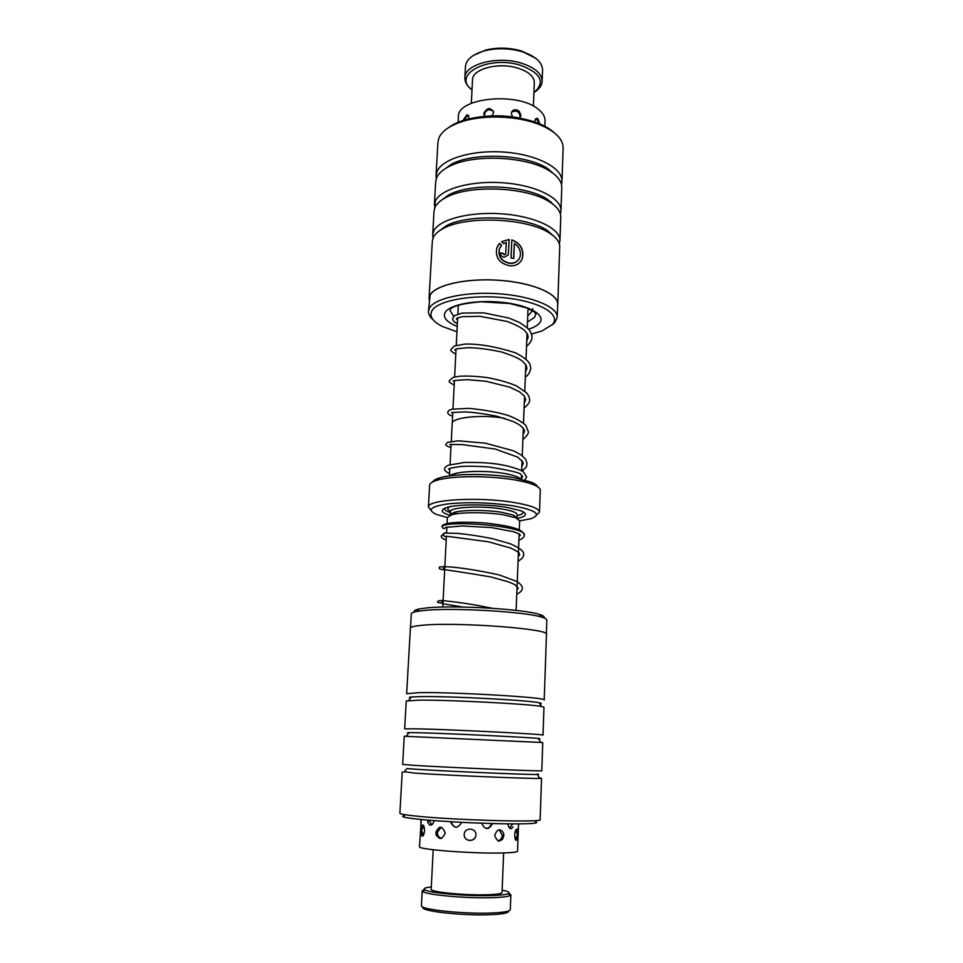 <?xml version="1.0" encoding="UTF-8"?>
<svg xmlns="http://www.w3.org/2000/svg" width="963" height="963" viewBox="0 0 963 963"><rect width="100%" height="100%" fill="white"/><g stroke="black" fill="none" stroke-linecap="round" stroke-linejoin="round"><path stroke-width="1.44" d="M450.203 475.794C454.199 471.184 484.75 469.848 504.768 473.543C513.291 475.072 518.576 476.89 520.634 478.996C518.527 476.89 513.243 475.072 504.756 473.543C484.762 469.86 454.259 471.196 450.239 475.794M519.298 529.939L519.659 520.79L515.723 517.721L503.011 514.736C486.05 511.991 460.519 512.063 451.563 514.808L447.374 517.504L447.061 523.583M516.987 517.95L513.327 515.073L501.603 512.292C485.978 509.752 462.481 509.824 454.199 512.388L450.299 514.916L450.467 511.63C449.48 507.188 480.886 505.431 501.747 508.946C511.75 510.619 516.878 512.521 517.119 514.663L516.987 517.95M517.312 518.419C526.773 516.385 527.941 513.821 520.814 510.727L506.382 507.26C486.917 504.046 457.557 504.143 447.133 507.381C439.754 509.812 440.693 512.472 449.938 515.349M444.533 508.32C444.268 509.776 446.218 511.209 450.419 512.629M432.724 481.909C433.422 480.429 435.697 479.093 439.549 477.925C453.2 473.495 489.673 473.29 513.748 477.636L531.034 482.078C534.766 483.595 536.921 485.123 537.474 486.676M539.497 512.111L540.291 490.287C540.327 488.422 538.028 486.544 533.406 484.666C528.976 482.896 522.909 481.344 515.205 480.007C489.818 475.445 451.286 475.65 436.949 480.284C432.182 481.741 429.727 483.402 429.606 485.268L428.403 507.068C426.549 499.592 479.381 496.523 514.29 502.542C530.757 505.37 539.16 508.56 539.497 512.111L536.56 515.133M519.659 520.875L530.782 518.756C542.229 514.483 536.162 510.149 512.605 505.756C489.806 502.493 468.271 501.879 448.012 503.89C430.605 506.466 426.765 509.993 436.492 514.471L447.374 517.588M431.063 510.342L428.403 507.068M517.083 515.65C521.38 514.627 523.463 513.375 523.33 511.907M451.274 441.307L452.177 423.6C451.322 417.436 482.162 414.174 504.576 418.315M546.37 634.003L546.84 620.016C546.864 619.101 545.13 618.138 541.651 617.127C524.715 611.565 451.129 607.388 423.696 610.506L416.726 611.457C413.163 612.155 411.357 612.95 411.297 613.852L410.515 627.828M535.344 821.644C540.953 823.534 528.567 824.22 498.184 823.702C469.33 823.064 432.375 820.885 414.692 818.815C403.581 817.479 400.175 816.443 404.472 815.697M402.233 771.881L399.886 813.229C399.91 813.904 404.075 814.722 412.393 815.673C447.506 819.934 544.577 822.811 540.123 819.597L541.543 778.212L539.942 778.381C531.191 778.898 445.652 775.311 414.716 773.096L404.219 771.712M414.463 611.974C413.452 610.807 415.113 609.796 419.423 608.929L426.14 607.99C452.502 604.933 522.849 608.941 539.184 614.358C543.421 615.622 544.974 616.777 543.866 617.849M539.882 703.953C541.904 703.652 541.627 703.255 539.027 702.737C528.518 700.245 450.07 696.105 421.325 696.586L411.574 696.947C408.95 697.224 408.637 697.597 410.611 698.079M544.215 699.969C548.754 697.561 453.79 691.903 419.11 692.65L406.663 693.721L410.382 628.177C410.503 626.925 414.644 625.938 422.805 625.228C457.232 621.833 551.029 628.947 546.466 634.364L544.215 699.969M543.975 707.275L541.712 706.529C530.878 704.073 448.674 699.776 418.7 700.149L406.242 701.016L404.665 728.871L417.135 728.822C451.936 729.533 547.526 734.372 543.012 735.154L543.975 707.275M538.413 738.826C540.604 738.802 540.508 738.669 538.136 738.428C528.603 737.309 448.565 733.469 419.362 732.747L409.227 732.578C406.843 732.602 406.735 732.723 408.914 732.951M542.759 742.533L404.255 736.25L402.654 764.429L415.137 765.416C450.07 767.607 546.286 771.628 541.796 770.749L542.759 742.533M537.282 774.083C539.28 774.3 539.244 774.421 537.198 774.457C528.675 774.806 447.049 771.327 417.376 769.341L406.892 768.546L403.81 772.194M539.569 777.851L541.543 778.212M518.864 259.324C516.686 262.381 513.52 263.706 509.355 263.308C501.254 261.298 497.943 256.471 499.388 248.851L500.291 247.022M501.542 245.336L499.508 248.647C498.064 256.278 501.386 261.105 509.475 263.116C514.495 263.513 517.95 261.623 519.851 257.446C521.44 251.8 519.599 247.154 514.35 243.519L513.724 258.421L511.052 258.048L511.822 239.835C520.851 243.507 524.329 249.826 522.247 258.782C519.912 263.934 515.614 266.257 509.367 265.74C499.219 263.284 495.042 257.302 496.824 247.78L499.641 243.338L501.542 245.336M521.019 261.093L522.102 258.975C524.185 250.452 520.995 244.217 512.509 240.244M505.527 254.172L504.239 254.846L502.915 253.413L504.359 254.653L505.719 253.847L506.273 242.483L503.589 243.663L501.699 241.641L509.138 239.486L508.283 254.918L504.251 257.265C501.747 256.82 500.411 255.388 500.254 252.992L503.035 253.209M508.283 254.918L509.138 239.486M557.216 317.212L557.649 304.32C558.384 293.835 532.539 282.665 499.484 280.329C466.453 277.886 435.132 284.988 430.1 295.268L428.451 311.362L429.378 308.22C434.385 298.229 465.779 291.344 498.882 293.775C532.021 296.086 557.938 307.004 557.216 317.212L554.989 322.352L551.895 325.109M448.325 127.79C452.646 124.48 458.412 121.771 465.623 119.665C489.926 113.622 513.905 114.705 537.571 122.939C544.564 125.696 550.066 128.91 554.074 132.593M561.971 181.357L563.114 147.953C563.066 138.877 555.073 131.052 539.136 124.468C518.106 116.042 485.617 114.573 463.913 121.049C450.323 125.166 441.993 130.824 438.887 138.034L437.924 142.271L436.034 175.639L436.997 171.607C442.077 158.751 472.869 149.53 505.202 152.178C537.559 154.682 562.777 168.272 561.971 181.357L561.453 184.415M531.48 334.053L541.748 331.067L552.425 324.519C561.405 314.72 540.664 301.864 506.622 298C472.689 293.98 436.997 300.528 431.797 310.989C429.185 316.49 432.784 321.678 442.607 326.565L456.944 331.754M437.72 232.095L446.351 225.727C468.656 213.509 526.027 216.109 547.14 230.301L555.17 237.44M429.065 298.482L432.327 241.075L433.266 237.464C434.903 234.033 438.466 230.939 443.955 228.183C467.199 215.471 527.291 218.204 549.307 232.974C556.361 237.416 559.84 242.038 559.732 246.853L557.758 304.32C558.492 293.823 532.599 282.628 499.484 280.293C466.405 277.838 435.023 284.964 430.004 295.256L429.101 299.722M433.037 237.993L432.676 234.84L433.627 231.192C438.683 219.552 469.751 211.33 502.445 213.882C535.163 216.314 560.719 228.761 559.948 240.618L559.298 243.735M439.898 201.387L448.951 194.779C471.425 182.561 526.063 185.04 547.357 199.245L555.783 206.66M432.676 234.84L434.012 211.258L434.963 207.454C436.708 203.614 440.597 200.184 446.615 197.15C470.04 184.427 527.279 187.027 549.476 201.821C557.108 206.636 560.863 211.691 560.755 217.012L559.948 240.618M434.662 208.201L435.312 201.243C440.392 188.989 471.316 180.262 503.83 182.862C536.367 185.329 561.754 198.354 560.96 210.825L560.382 213.918M442.089 170.945L451.587 164.107C474.169 151.961 526.111 154.321 547.514 168.453L556.373 176.145M434.361 205.083L435.685 181.742L436.648 177.758C438.502 173.484 442.727 169.693 449.3 166.394C472.845 153.743 527.267 156.223 549.584 170.945C557.818 176.133 561.886 181.634 561.766 187.472L560.96 210.825M557.613 305.572L557.758 304.32M550.824 201.628L549.945 202.122M436.275 178.721L436.034 175.639M526.978 334.931L527.748 334.799M433.037 319.704C429.859 316.983 428.33 314.203 428.451 311.362M509.006 239.679L502 241.569M502.915 253.413L500.254 253.209M501.398 245.517L499.641 243.338M499.52 243.543L497.835 245.685M513.604 258.409L514.35 243.519M508.32 911.094C509.006 913.044 502.361 914.26 488.41 914.754C460.158 915.741 418.712 910.817 423.263 907.23M422.215 890.775L421.433 905.677C419.519 909.349 461.301 914.019 489.457 913.068C502.867 912.623 509.812 911.504 510.282 909.71L510.859 894.796L510.101 895.59C507.573 896.77 500.904 897.48 490.095 897.733C464.852 898.371 426.826 894.856 422.889 891.63L422.215 890.775L424.334 889.487M431.304 886.911C425.116 887.597 422.938 888.56 424.755 889.8C428.571 892.857 465.009 896.204 489.204 895.614C499.568 895.385 505.972 894.711 508.416 893.604C510.342 892.532 508.259 891.365 502.156 890.125M508.861 893.327L510.859 894.796M503.637 852.941L502.06 892.484C501.663 893.76 496.101 894.531 485.364 894.796C462.95 895.349 429.739 891.882 431.183 889.27L433.194 849.751M446.218 540.026C442.872 538.979 441.198 537.643 441.186 536.042L443.57 534.441C443.883 536.391 444.882 536.981 446.579 536.21L488.47 541.796L510.739 548.067C523.764 554.664 517.384 552.341 519.623 554.64L518.238 556.795M519.057 536.283L520.417 535.151L519.322 534.032L513.604 531.732L491.383 527.555L462.144 525.967L445.809 527.387C444.099 529.144 442.86 528.843 442.065 526.484L443.811 524.691M443.57 534.441L444.256 533.081L446.314 532.924M473.495 55.373L485.858 50.004C497.402 47.307 509.066 47.572 520.863 50.798L535.572 58.189M542.133 81.325L542.566 70.046C542.434 62.872 536.427 57.022 524.51 52.484L521.525 51.52C509.21 48.162 497.04 47.873 485.015 50.69C472.749 54.121 466.224 59.405 465.454 66.543L464.864 77.822C464.347 64.437 496.86 55.505 521.043 63.052C534.838 67.458 541.868 73.549 542.133 81.325C541.892 85.298 539.521 88.825 534.995 91.882M533.935 92.665C545.672 82.228 541.11 73.08 520.261 65.195C487.928 55.035 451.346 74.945 472.002 89.848M471.316 103.294L472.52 79.797C472.123 69.083 498.076 62.005 517.384 67.988C528.458 71.491 534.116 76.366 534.333 82.613L533.394 106.123M471.015 88.969C466.79 85.514 464.744 81.795 464.864 77.822M518.539 823.907L517.54 851.148C517.384 852.038 513.014 852.628 504.443 852.917C476.504 854.012 416.75 849.559 419.519 846.706L421.288 819.513M507.826 823.871C508.982 828.878 510.715 829.889 513.05 826.892L511.461 828.565M481.656 823.221C485.075 830.13 488.698 830.262 492.502 823.606M450.552 821.716C453.826 828.734 457.545 828.962 461.698 822.426M427.476 820.079L427.909 822.655C430.232 826.519 432.351 825.845 434.277 820.62M421.06 820.994L420.771 823.184M517.649 834.464C517.793 831.057 517.48 829.275 516.722 829.119C515.711 829.492 515.024 831.442 514.675 834.969C514.964 839.616 515.699 841.193 516.878 839.7L517.649 834.464M503.842 835.439L503.493 832.851C499.99 828.144 497.064 829.011 494.693 835.439C497.678 842.89 500.736 842.89 503.842 835.439M475.927 834.981C476.384 827.53 464.431 827.036 464.214 834.464C463.757 841.963 475.734 842.481 475.927 834.981M445.243 833.248C442.258 825.568 439.128 825.291 435.866 832.429C438.382 840.133 441.511 840.41 445.243 833.248M424.527 830.973C424.454 827.337 423.876 825.327 422.757 824.93C421.902 825.11 421.385 826.856 421.192 830.19L421.577 835.378C422.769 837.148 423.756 835.679 424.527 830.973M540.171 124.877L537.848 118.605L537.017 118.196L534.646 121.049M519.924 117.98L521.007 115.488L519.334 111.443L517.733 110.276C514.23 109.096 512.099 110.167 511.305 113.478L512.557 116.824M492.045 115.813L493.646 112.575C490.528 106.929 487.218 107.266 483.739 113.586L484.642 116.246M469.258 118.702L467.187 114.657L463.624 119.388M458.099 122.289L458.388 116.848C456.871 97.793 517.721 91.569 538.209 109.204C542.867 112.864 545.142 116.728 545.034 120.784L544.805 126.935M504.528 116.042L500.158 115.825M449.938 506.707C446.964 508.151 447.157 509.704 450.503 511.377M453.585 512.581L457.497 513.652M451.707 513.339L452.598 513.869M457.22 326.433C446.724 322.208 442.691 317.549 445.123 312.481C449.492 304.356 477.227 299.373 503.48 302.466C529.819 305.427 546.286 315.358 539.533 323.062C537.486 325.482 533.839 327.516 528.579 329.202M527.495 321.991L534.549 317.405L535.873 314.179L534.357 311.976L527.014 308.016L509.752 303.526L481.103 301.792C463.408 303.309 453.188 305.789 450.455 309.255M449.974 310.267L453.657 316.346M456.727 318.344L457.618 318.813M442.065 526.484C446.603 519.876 527.375 526.003 524.317 535.296C524.39 537.065 522.584 538.69 518.901 540.159M528.025 308.437L527.255 327.841M527.038 333.354L526.027 359.283M525.81 364.676L524.775 391.062M524.558 396.311L523.499 423.214M521.332 479.153L521.501 475M521.669 470.799L522.066 460.687M522.259 455.728L523.33 428.342M519.141 533.923L516.132 610.398M457.305 513.676L453.429 512.629M513.327 515.073L515.723 517.721M531.034 482.078L533.406 484.666M439.549 477.925L436.949 480.284M454.199 512.388L451.563 514.808M446.88 527.182L446.579 532.924M446.411 536.331L444.762 568.242M444.677 569.843L442.763 607.063M449.492 475.891L449.877 468.319M450.07 464.527L451.093 444.713M458.316 305.259L457.858 314.07M457.666 317.874L456.245 345.368M456.053 349.051L454.62 376.99M454.428 380.578L452.971 408.962M452.791 412.465L452.237 423.226M539.184 614.358L541.651 617.127M539.027 702.737L541.712 706.529M538.136 738.428L540.845 742.28M537.198 774.457L539.942 778.381M409.227 732.578L406.181 736.165M411.574 696.947L408.553 700.486M419.423 608.929L416.726 611.457M465.623 119.665L463.913 121.049M537.571 122.939L539.172 124.275L537.643 120.315L535.259 118.931M446.351 225.727L443.955 228.183M547.14 230.301L549.307 232.974M448.951 194.779L446.615 197.15M547.357 199.245L549.476 201.821M451.587 164.107L449.3 166.394M547.514 168.453L549.584 170.945M508.416 893.604L510.101 895.59M424.755 889.8L422.889 891.63M532.816 308.678C532.455 310.82 530.757 313.24 527.724 315.924M457.365 323.556C454.548 322.521 452.947 320.848 452.586 318.548L454.392 315.732L462.132 313.071L483.775 312.855L509.042 318.091L519.563 322.509C525.666 326.529 529.06 329.262 529.77 330.694C531.492 333.692 532.226 335.894 531.949 337.327C532.021 340.156 530.228 343.153 526.532 346.319M455.8 354.083C451.731 351.94 450.118 350.412 450.961 349.473L454.319 346.03L464.708 344.104C478.755 343.659 495.728 346.572 515.602 352.867C529 359.921 529.578 363.701 530.083 364.748L530.757 368.444C529.903 372.573 528.097 375.438 525.317 377.051M454.211 384.947C450.046 383.021 448.421 381.601 449.312 380.71L452.875 377.496L458.882 376.292C466.561 375.763 475.758 376.172 486.496 377.496C497.642 379.434 507.633 382.239 516.505 385.898L526.58 392.82C528.747 395.637 529.734 397.972 529.542 399.838C530.18 401.607 528.362 404.364 524.101 408.131M452.598 416.136C449.492 415.282 447.843 414.006 447.663 412.308L448.951 410.394L451.864 409.215L469.306 408.36C486.447 410.13 499.953 412.694 509.848 416.076C517.998 419.555 523.342 422.697 525.87 425.49L528.302 431.629C528.831 433.314 527.026 435.926 522.897 439.501M450.937 447.663C446.615 446.013 444.966 444.87 445.989 444.232L447.422 442.414L458.147 440.813L485.521 443.197L513.809 450.925L521.272 455.005L525.702 459.291L527.074 463.733C525.87 466.381 528.735 465.346 522.018 470.991M457.557 319.86L456.342 318.789L457.979 317.754L462.637 316.671L479.983 316.321L507.14 321.449C515.687 324.675 521.645 327.805 525.004 330.851L527.592 334.414L528.169 337.231L526.737 340.974M455.981 350.484L454.741 349.701L457.004 348.799L467.199 347.703C476.504 347.667 487.94 349.1 501.506 351.989C510.896 354.902 517.769 357.863 522.102 360.872L526.015 364.989L526.954 368.348L525.521 371.85M454.392 381.432L453.116 380.927L454.981 380.469L467.175 379.651L485.882 381.252L509.752 387.15L519.611 391.893L524.317 395.974L525.726 399.741L524.293 403.052M451.491 412.525L464.419 411.947C472.135 412.104 482.981 413.536 496.932 416.221L513.616 421.686L519.057 424.599C523.041 427.584 524.847 429.895 524.462 431.532L523.09 434.542M449.829 444.449L462.216 444.593L495.042 449.011L517.625 457.088L522.801 461.831L523.222 463.624L521.838 466.429M449.601 473.688C445.628 471.581 443.991 469.98 444.701 468.873C444.352 468.054 445.508 466.838 448.18 465.237L464.31 462.457C475.891 462.288 485.508 462.661 493.176 463.564C509.427 465.358 521.79 470.209 523.391 471.882L526.568 476.841L524.931 480.068M449.793 469.992L448.565 469.101L450.046 468.259L460.41 466.501C468.776 466.008 478.25 466.164 488.831 466.971C510.366 470.389 521.152 472.989 521.164 474.759L522.704 476.721L521.368 478.31M528.856 308.786L527.941 310.435M452.779 412.718L452.08 412.549M444.256 533.081L457.112 533.37C467.934 534.369 479.706 536.126 492.454 538.654L510.113 543.722C520.164 548.067 524.642 551.751 523.547 554.772C523.968 556.614 522.151 558.769 518.07 561.224M444.677 569.915C440.332 569.41 438.61 568.784 439.501 568.026C437.888 566.677 442.101 566.364 452.141 567.087C466.477 568.531 482.174 571.143 499.219 574.935L516.83 581.447C520.706 584.047 522.512 586.323 522.259 588.261C522.632 590.066 520.802 592.076 516.77 594.303M442.956 603.163C438.346 602.754 436.612 602.26 437.744 601.682C438.201 600.587 440.247 600.274 443.883 600.756L449.276 601.309C461.446 602.597 475.782 604.92 492.286 608.279M443.437 568.218C445.195 570.686 433.181 567.243 490.781 576.933L508.873 581.977L515 584.722L518.311 588.128L516.938 590.006M443.124 599.997L441.692 601.875L442.438 603.705L463.095 607.039M444.075 533.249L441.186 536.042M524.317 535.296C523.041 530.842 518.648 526.641 484.57 522.957C448.866 520.586 442.763 524.558 442.198 525.882M444.834 566.762L443.437 568.158M523.74 51.725L524.51 52.484M485.858 50.004L485.015 50.69M427.909 822.655L429.486 824.894M421.577 835.378L422.372 836.221M435.974 834.175L436.492 835.824M502.313 839.676L503.818 835.86M516.108 840.362L516.878 839.7M497.811 840.916C500.543 840.061 502.06 838.219 502.337 835.354L499.135 829.781M509.463 828.048L512.713 823.919M515.217 839.182L517.552 834.716L515.735 830.202M423.768 826.013L421.433 830.431L423.479 835.21M441.102 827.181L437.358 832.465C437.395 835.39 438.767 837.377 441.487 838.448M467.536 839.965C470.823 841.084 473.423 840.193 475.337 837.292M518.515 824.797L518.973 823.907M420.374 819.429L421.12 821.09M428.764 820.187L431.893 824.81M451.478 821.776C451.876 824.761 453.549 826.591 456.486 827.289M486.11 828.541C488.975 828.036 490.733 826.374 491.359 823.534M468.945 115.548L466.417 116.643L464.491 120.002M493.369 110.938L489.096 109.698C486.399 110.312 484.883 112.009 484.558 114.778L484.69 116.234M519.767 117.955L520.02 116.523C519.948 113.778 518.624 111.961 516.048 111.082L511.774 111.768"/></g></svg>

